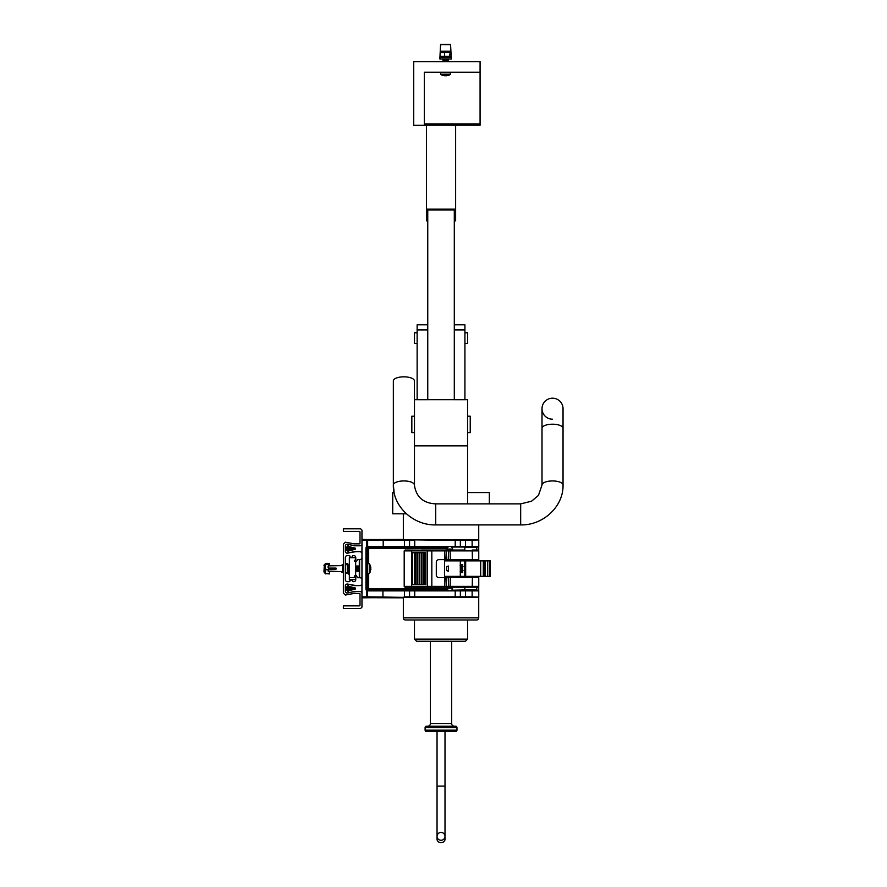<?xml version="1.0" encoding="UTF-8"?>
<svg xmlns="http://www.w3.org/2000/svg" width="887" height="887" viewBox="0 0 887 887"><rect width="100%" height="100%" fill="white"/><g stroke="black" fill="none" stroke-linecap="round" stroke-linejoin="round"><path stroke-width="1.33" d="M424.341 125.311L413.719 125.311L413.719 61.602L480.078 61.602L480.078 72.224L424.341 72.224L424.341 125.311M424.341 123.892L480.078 123.892L480.078 72.224M480.078 123.892L480.078 125.222L424.341 125.2M445.906 75.362L446.627 75.462L445.906 75.362M439.93 57.256L439.841 58.952L451.306 58.952L450.563 44.35L440.584 44.35L439.93 57.256L451.217 57.256M440.684 72.224L440.684 74.209A6.176 6.176 0 0 0 442.391 75.328L445.097 75.838L442.391 75.306M448.755 75.306L446.05 75.838L448.755 75.328A6.176 6.176 0 0 0 450.452 74.209L450.452 72.224M445.097 75.306L446.05 75.306L445.097 75.838M448.223 58.952L442.912 58.952M448.223 59.041L442.912 59.928L448.223 60.105L442.912 59.928M448.223 60.105L442.912 60.981L448.223 61.159L442.912 60.981M440.684 74.209L450.452 74.209M449.864 51.246L441.282 51.246M450.64 56.291L444.564 56.291L444.564 52.61L447.103 52.2L440.917 52.2M449.642 52.61L447.103 52.2L450.141 52.2L449.642 56.291M440.506 56.291L444.564 56.291M444.564 52.61L440.506 52.61M451.594 590.221L468.148 589.866M448.146 547.024L404.439 547.024L404.439 540.405L383.195 540.405L383.195 546.37L455.208 546.37L455.208 540.405L404.439 539.74L473.458 539.74M468.148 547.39L478.104 547.024L451.594 547.024M361.963 544.806L361.963 607.14L360.665 608.449L343.369 608.449L343.369 605.843L359.368 605.843A0.643 0.643 0 0 0 360.011 605.2L360.011 594.024A0.632 0.632 0 0 0 359.368 593.381L354.379 593.381L345.342 595.044L343.369 593.07L343.391 544.163L345.342 542.201L354.379 543.864L359.368 543.864A0.632 0.632 0 0 0 360.011 543.232L360.011 532.056A0.643 0.643 0 0 0 359.368 531.413L343.369 531.413L343.369 528.807L360.665 528.807L361.963 530.104L361.963 544.806L360.266 545.793L354.146 545.793L347.759 544.252A1.951 1.951 0 0 0 345.342 546.159L345.342 551.282A1.951 1.951 0 0 0 347.759 553.178L354.146 551.647L360.266 551.647L361.963 552.623M382.929 590.221L414.717 590.221L368.604 590.221L382.929 590.221L382.929 597.505L362.628 597.505L361.963 596.84L362.628 597.827L388.373 597.505M408.929 547.024A0.665 0.643 90 0 0 409.572 546.37L409.572 540.405L414.717 540.405L414.717 547.024L447.569 547.024L446.904 550.04M446.904 559.619L446.904 560.872M446.904 576.373L446.904 577.625M446.904 587.205L446.904 589.556L446.25 587.205M478.725 590.199L478.758 590.886L472.128 590.886L472.128 590.221L478.104 590.221A0.665 0.665 0 0 1 478.758 590.886L478.758 596.84A0.665 0.665 0 0 1 478.104 597.505L455.208 597.505L465.487 597.505L465.487 590.886L369.07 590.886L366.719 590.775L367.972 590.066L369.07 590.886M478.725 539.939L465.487 540.405L465.487 539.74L478.104 539.74A0.665 0.665 0 0 1 478.758 540.405L478.758 546.37A0.665 0.665 0 0 1 478.104 547.024A0.665 0.665 0 0 0 478.758 546.37L478.725 547.046M388.373 539.74L362.628 539.429L361.963 540.405L362.628 539.74L404.439 539.74L404.439 540.405L409.572 540.405A0.665 0.643 -90 0 0 408.929 539.74M367.495 590.21L367.661 596.84L414.717 597.505L382.929 597.505M473.458 597.505L478.104 597.505M404.439 590.221L404.439 596.84L455.208 596.84L455.208 597.505L414.717 597.505L414.717 590.221L448.146 590.221M404.439 547.024L368.604 547.024A1.33 1.33 0 0 0 367.273 548.354L367.273 588.901A1.33 1.33 0 0 0 367.972 590.066L368.127 590.653M382.929 539.74L383.195 540.405L367.661 540.405L367.661 546.68L369.07 546.37L367.972 547.19A1.33 1.33 0 0 0 367.273 548.354L365.943 548.354A2.65 2.65 0 0 1 366.719 546.481L367.661 546.68L366.719 546.481L366.719 540.405L361.963 540.405M446.25 547.911L447.569 547.024A0.665 0.665 0 0 0 446.904 547.689L446.25 548.354L368.604 548.354L368.604 563.744M446.25 589.334L447.569 590.221L446.25 588.901L365.943 588.901L365.943 548.354M368.127 546.603L367.495 547.046M369.07 546.37L383.195 546.37L382.929 547.024M359.634 577.703L359.634 559.553L361.963 559.553L359.634 559.553L359.634 577.703L361.963 577.703M359.313 559.874L359.313 577.37M444.775 550.04L445.596 550.04L444.753 550.894L404.195 550.894L405.037 550.04L444.964 550.328M446.438 587.205L477.916 587.205L446.438 587.205L445.984 577.625L438.954 577.625A2.65 2.65 -90 0 1 436.304 574.976L436.304 562.28A2.65 2.65 -90 0 1 438.954 559.619L478.758 559.619L478.758 550.894L444.753 550.894L444.753 559.619M447.214 588.203A2.65 2.65 0 0 0 449.864 590.853A2.65 2.65 0 0 0 452.525 588.203L447.214 588.203L447.214 587.205L405.414 587.205M452.525 549.053A2.65 2.65 0 0 0 449.864 546.392A2.65 2.65 0 0 0 447.214 549.053L452.525 549.053L452.525 550.04L464.821 550.04L464.821 547.39L476.774 547.39L476.774 550.04L477.916 550.04L472.239 550.04L472.405 559.619M464.821 550.04L450.141 550.04L450.308 559.619M476.774 587.205L476.774 589.866L464.821 589.866L464.821 587.205M404.195 550.894L404.195 586.362L478.758 586.362L478.758 577.625L445.984 577.625M423.542 584.555L425.749 584.555L425.749 552.701L412.477 552.701L412.477 584.555L423.542 584.555L423.542 552.701M450.141 550.04L421.07 550.04M452.525 550.04L448.334 550.04M421.07 587.205L447.148 587.205M414.739 584.555L414.739 552.701M416.934 584.555L416.934 552.701M419.141 584.555L419.141 552.701M421.347 584.555L421.347 552.701M478.725 597.151L472.128 596.84L472.128 590.886L465.487 590.886L465.487 590.221M402.676 539.429L403.341 540.094L402.676 539.429L362.628 539.584A0.665 0.665 180 0 0 361.963 540.25M403.341 597.162L402.676 597.827L362.628 597.672A0.665 0.665 180 0 1 361.963 597.006M362.628 597.827L361.963 597.162M362.628 539.429L361.963 540.094M370.888 568.123L370.356 565.429L370.356 571.793M367.273 573.512L369.258 573.512L369.258 563.744L367.273 563.744M346.673 564.642L347.715 563.5L348.602 567.824M348.602 567.957L348.602 569.299M348.602 569.432L348.68 571.283M349.223 568.622L348.779 565.973L348.779 570.208M355.986 566.039L356.031 571.283L356.208 565.973L356.208 571.283L356.652 570.651L357.273 571.283L357.273 565.973L356.652 570.651M357.095 565.973L356.652 566.605L357.095 565.973L357.716 566.605L358.16 571.283L358.337 565.973L358.16 571.283L357.716 570.651L357.273 571.283M358.16 565.973L357.716 566.605L358.16 565.973L358.78 566.605L359.224 571.283L358.78 570.651L358.337 571.283M359.224 565.973L358.78 566.605L359.313 565.973M370.356 565.429L369.258 563.744M370.888 569.665L370.356 568.057M345.575 572.603L345.575 573.246L345.575 572.603M355.765 579.577L349.356 579.577L349.356 577.581L355.754 577.581M355.765 557.679L349.356 557.679L349.356 577.581M355.665 561.46L355.665 575.785M355.665 559.863L355.155 560.163A0.654 0.654 0 0 0 355.765 559.509L355.765 557.557A1.951 1.951 0 0 0 353.813 555.606L353.137 555.606A0.621 0.621 0 0 0 352.505 556.227L352.505 556.537A0.621 0.621 0 0 1 351.884 557.169L350.531 557.169A0.621 0.621 0 0 1 349.899 556.537L349.899 556.227A0.621 0.621 0 0 0 349.278 555.606L347.305 555.606A1.951 1.951 0 0 0 345.342 557.557L345.342 579.699A1.951 1.951 0 0 0 347.305 581.65L349.278 581.65A0.621 0.621 0 0 0 349.899 581.018L349.899 580.708A0.621 0.621 0 0 1 350.531 580.087L351.884 580.087A0.621 0.621 0 0 1 352.505 580.708L352.505 581.018A0.621 0.621 0 0 0 353.137 581.65L353.813 581.65A1.951 1.951 0 0 0 355.765 579.699L355.765 577.725A0.621 0.621 0 0 0 355.144 577.093L354.988 577.093A0.654 0.654 0 0 1 354.334 576.439A0.654 0.654 0 0 1 354.988 575.785L356.541 575.785L357.184 577.093A0.654 0.654 0 0 0 357.838 577.736L360.71 577.736L361.963 578.989M361.963 584.633L360.266 585.608L354.146 585.608L347.759 584.078A1.951 1.951 0 0 0 345.342 585.974L345.342 591.097A1.951 1.951 0 0 0 347.759 592.993L354.146 591.463L360.266 591.463L361.963 592.438M361.963 558.256L360.71 559.509L357.838 559.509A0.654 0.654 0 0 0 357.184 560.163L356.541 561.46L354.988 561.46A0.654 0.654 0 0 1 354.345 560.817A0.654 0.654 0 0 1 354.988 560.163L355.11 560.163M348.58 592.826L348.192 590.886L355.321 589.068L355.321 588.003L348.192 586.185L348.68 584.267M356.308 591.463L351.374 592.128L356.308 591.463M350.454 584.721L356.729 585.608L350.454 584.721M348.58 553.011L348.192 551.06L355.321 549.253L355.321 548.188L348.192 546.37L348.68 544.452M356.308 551.647L351.374 552.313L356.308 551.647M350.454 544.906L356.729 545.793L350.454 544.906M348.17 552.69L347.881 551.581M348.192 551.06L349.633 550.694L349.644 548.21L349.644 546.736L348.192 546.37M349.666 550.683L350.31 550.528M350.986 547.079L350.919 550.284M350.31 546.913L349.666 546.747L350.066 550.284M347.881 545.849L348.159 544.762M348.17 592.505L347.881 591.396M348.192 590.886L350.31 590.343L349.666 590.509L349.644 586.562L350.31 586.728L350.31 590.343M350.986 586.895L350.919 590.11M350.066 590.11L349.223 590.11L349.633 586.551L348.192 586.185M347.881 585.675L348.159 584.577M349.633 586.551L348.791 586.54L348.791 590.531L349.633 590.52M349.223 586.961L348.369 586.961L348.369 590.11L349.223 590.11M348.791 586.54L347.948 586.54L347.948 590.531L348.791 590.531M347.948 586.54L347.094 586.54L347.094 590.531L347.527 586.961L348.369 586.961M346.03 589.467L347.094 590.531L346.03 589.467L346.03 587.604L347.094 586.54L347.527 586.961M355.166 587.959L355.166 589.112M354.745 587.859L354.745 589.212M354.312 587.748L354.312 589.323M353.891 587.637L353.891 589.434M353.469 587.527L353.469 589.545M353.048 587.427L353.048 589.644M352.616 587.316L352.616 589.755M352.194 587.205L352.194 589.866M351.773 587.094L351.773 589.977M351.341 586.994L351.341 590.077M350.498 586.773L350.498 590.298M355.166 548.144L355.166 549.286M354.745 548.033L354.745 549.397M354.312 547.933L354.312 549.508M353.891 547.822L353.891 549.618M353.469 547.711L353.469 549.718M353.048 547.601L353.048 549.829M352.616 547.501L352.616 549.94M352.194 547.39L352.194 550.051M351.773 547.279L351.773 550.151M351.341 547.168L351.341 550.262M350.498 546.957L350.498 550.483M349.633 546.736L349.633 550.694L348.791 550.716L348.791 546.725L350.066 547.146M349.223 547.146L348.369 547.146L348.369 550.284L349.223 550.284M348.791 546.725L347.948 546.725L347.948 550.716L348.791 550.716M347.948 546.725L347.094 546.725L347.094 550.716L347.527 547.146L348.369 547.146M348.369 550.284L347.094 550.716L346.03 549.652L346.03 547.778L347.094 546.725L347.527 547.146M346.695 572.603L345.575 573.246L347.338 573.512A6.176 6.176 0 0 0 347.97 572.703A6.176 6.176 0 0 1 347.338 573.512L347.338 572.592M348.436 565.44L348.447 565.44A6.176 6.176 0 0 0 348.081 564.742L347.371 563.367L345.342 563.744M343.38 566.793L342.692 565.973L342.781 567.037M342.692 571.283L342.781 570.219M329.421 565.839L340.996 565.629L342.692 564.642L342.692 572.603L340.996 571.627L328.09 571.073L328.412 569.155L336.051 569.155L336.051 568.09L328.412 568.09L328.401 565.862L340.996 565.629L329.421 565.839L329.421 563.345L325.74 563.345L325.318 564.243M329.421 571.416L340.996 571.627L329.421 571.416L329.421 573.911L325.618 573.612M325.74 573.911L325.318 573.013M323.966 571.483L324.365 564.332L323.966 571.483L324.365 572.924L325.318 572.924M328.09 571.073L328.09 569.631L325.74 569.631L325.318 567.092L325.485 573.556M325.74 564.553L325.318 567.092L325.318 564.054L329.421 564.553M329.421 563.555L325.74 563.555M325.74 569.631L325.318 573.19M329.421 573.701L325.74 573.701M345.342 572.603L347.283 572.603L347.283 564.642L345.342 564.642M347.283 572.603L347.371 572.558A8.781 8.781 0 0 0 348.281 570.762L348.269 566.494A8.781 8.781 0 0 0 347.371 564.697L347.371 572.558M348.269 566.494L348.491 567.625M348.58 569.687L348.269 570.751M342.692 566.948L342.692 570.308M342.792 567.059L342.792 570.197M336.007 568.09L336.007 569.155M335.574 568.09L335.574 569.155M335.153 568.09L335.153 569.155M334.732 568.09L334.732 569.155M334.299 568.09L334.299 569.155M333.878 568.09L333.878 569.155M333.457 568.09L333.457 569.155M333.024 568.09L333.024 569.155M332.603 568.09L332.603 569.155M332.181 568.09L332.181 569.155M331.76 568.09L331.76 569.155M331.328 568.09L331.328 569.155M329.421 569.155L329.421 568.09L328.412 568.09M330.485 568.09L330.485 569.155M330.906 569.155L330.906 568.09M340.996 571.627L328.401 571.394M328.09 567.78L328.09 566.183M328.401 565.862L340.996 565.629M437.391 837.927A3.98 3.36 180 0 0 437.047 839.29A3.98 3.36 180 0 0 441.027 842.65A3.98 3.36 180 0 0 445.008 839.29A3.98 3.36 180 0 0 444.675 837.927M441.027 832.427A3.98 3.925 180 0 0 437.047 836.341A3.98 3.925 180 0 0 441.027 840.266A3.98 3.925 180 0 0 445.008 836.341A3.98 3.925 180 0 0 441.027 832.427M445.008 839.29L445.008 731.487L445.008 786.104L437.047 786.104L437.047 839.29M456.96 727.506A1.33 1.33 0 0 0 455.63 726.176L426.425 726.176A1.33 1.33 0 0 0 425.106 727.506L425.106 730.156A1.33 1.33 0 0 0 426.425 731.487L455.63 731.487A1.33 1.33 0 0 0 456.96 730.156L456.96 727.506L425.106 727.506M430.417 641.234L430.417 723.526A2.65 2.65 0 0 1 427.756 726.176M430.417 723.526L451.649 723.526A2.65 2.65 0 0 0 454.299 726.176M467.571 639.106L465.453 641.234L416.613 641.234L414.484 639.106L467.571 639.106L467.571 619.991L476.596 619.991L405.459 619.991L467.571 619.991M403.341 597.505L403.341 617.873A2.129 2.129 0 0 0 405.459 619.991M403.341 617.873L478.725 617.873A2.129 2.129 0 0 1 476.596 619.991M478.725 617.873L478.725 597.062M478.725 590.664L478.725 586.606M478.725 577.625L478.725 576.373M478.725 560.872L478.725 559.619M478.725 550.639L478.725 546.58M478.725 540.183L478.725 524.904M403.341 539.74L403.341 513.806M414.484 639.106L414.484 619.991M451.649 723.526L451.649 641.234M406.401 513.806L392.719 513.806L392.719 492.573L394.127 492.573L393.351 485.001A10.511 4.058 0 0 1 403.862 480.942A10.511 4.058 0 0 1 414.384 485.001L414.384 432.645M467.571 492.573L489.347 492.573L489.347 503.871M441.027 731.487L437.047 731.487L437.047 786.104M542.012 408.696L542.012 428.266A10.511 4.058 180 0 1 552.523 424.208A10.511 4.058 180 0 1 563.034 428.266L563.034 408.696A10.511 10.511 0 0 0 552.523 398.185A10.511 10.511 0 0 0 542.012 408.696L542.012 485.001L538.453 495.412L531.546 501.222L520.669 503.871L435.717 503.871C423.232 503.228 416.114 496.931 414.384 485.001M552.523 419.207A10.511 10.511 0 0 1 542.012 408.696A10.511 10.511 0 0 1 552.523 398.185A10.511 10.511 0 0 1 563.034 408.696L563.034 485.001C563.567 506.599 543.066 525.47 520.669 524.904L435.717 524.904L435.717 503.871M435.717 524.904C413.32 525.47 392.819 506.599 393.351 485.001L393.351 380.889A10.511 4.058 0 0 1 403.862 376.831A10.511 4.058 0 0 1 414.384 380.889L414.384 416.203M414.484 416.203L411.834 416.203L411.834 432.645L414.484 432.645M417.134 332.78L414.484 332.78L414.484 343.391L417.134 343.391M467.571 416.203L470.232 416.203L470.232 432.645L467.571 432.645M467.571 332.78L464.921 332.78L467.571 332.78L467.571 343.391L464.921 343.391L467.571 343.391M454.299 324.808L464.921 324.808L464.921 399.682L454.299 399.682L454.299 209.975L427.756 209.975L427.756 399.682L417.134 399.682L417.134 329.909L427.756 329.909M455.63 125.222L455.63 220.896L454.299 220.896M427.756 220.896L426.425 220.896L426.425 125.222M464.921 399.66L467.571 399.66L467.571 503.871M454.299 399.66L427.756 399.66M417.134 399.66L414.484 399.66L414.484 486.874M455.63 209.132L426.425 209.132M427.756 324.808L417.134 324.808L417.134 329.909M480.687 560.872L460.309 560.872L460.309 576.373L480.687 576.373L480.687 560.872L485.366 560.872L485.366 576.373L484.479 576.373L484.479 560.872M485.366 560.872L490.323 560.872L490.323 576.373L485.366 576.373M460.309 560.872L444.52 560.872L444.52 576.373L460.309 576.373M480.687 576.373L484.479 576.373M460.53 571.949L461.983 571.949L460.53 571.949M461.983 565.307A0.665 0.654 -90 0 0 462.637 564.642L462.637 572.603A0.665 0.654 -90 0 0 461.983 571.949L461.983 565.307L460.53 565.307M462.637 572.603L460.796 572.603A0.665 0.654 -90 0 0 460.53 572.071M460.53 565.185A0.665 0.654 -90 0 0 460.796 564.642L462.637 564.642M446.616 566.638L446.616 570.618L448.523 571.217L448.523 566.028L446.616 566.638L448.523 566.638M440.562 44.66L450.574 44.66M472.128 539.74L472.128 546.37L478.758 546.37M455.208 547.024L455.208 546.37L465.487 546.37L465.487 540.405L455.208 540.405L455.208 539.74M465.487 547.024L465.487 546.37L472.128 546.37L472.128 547.024M361.963 596.84L366.719 596.84L366.719 590.775A2.65 2.65 0 0 1 365.943 588.901M455.208 590.221L455.208 596.84L472.128 596.84L472.128 597.505M446.25 577.625L446.25 576.373M446.25 560.872L446.25 559.619M446.25 550.04L446.25 548.354L446.904 548.354M368.604 573.512L368.604 590.221M460.996 547.024A0.665 0.643 90 0 1 460.353 546.37L460.353 540.405A0.665 0.643 90 0 1 460.996 539.74M460.996 597.505A0.665 0.643 -90 0 1 460.353 596.84L460.353 590.886A0.665 0.643 90 0 1 460.996 590.221M408.929 597.505A0.665 0.643 -90 0 0 409.572 596.84L409.572 590.886A0.665 0.643 90 0 0 408.929 590.221M367.273 548.354L368.604 548.354L368.604 547.024M367.196 539.74L367.661 540.405L366.719 539.74M366.719 597.505L366.719 596.84L367.661 596.84L367.196 597.505M446.438 550.04L445.984 559.619M448.212 559.619L448.667 550.04M448.667 587.205L448.212 577.625M424.119 552.701L424.119 584.555M421.913 552.701L421.913 584.555M419.717 552.701L419.717 584.555M417.511 552.701L417.511 584.555M415.316 552.701L415.316 584.555M426.58 587.205A0.854 0.743 90 0 0 427.334 586.362L427.334 550.894A0.854 0.743 -90 0 0 426.58 550.04M410.925 587.205A0.854 0.743 90 0 0 411.679 586.362L411.679 550.894A0.854 0.743 -90 0 0 410.925 550.04M472.239 587.205L472.405 577.625M450.141 587.205L450.308 577.625M444.653 587.205L444.675 577.625M444.675 559.619L444.653 550.04M431.825 587.205L431.825 550.04M361.963 540.371L361.963 540.371A0.665 0.665 -0 0 1 362.628 539.717L388.229 539.717M388.229 597.505L362.628 597.539A0.665 0.665 180 0 1 361.963 596.873L361.963 596.873M425.106 730.156L456.96 730.156M542.012 485.001A10.511 4.058 180 0 1 552.523 480.942A10.511 4.058 180 0 1 563.034 485.001C563.567 506.599 543.066 525.47 520.669 524.904L520.669 503.871M464.921 329.909L454.299 329.909M467.571 445.862L414.484 445.862M465.675 560.872L465.675 576.373M460.796 572.603L460.796 564.642M464.788 560.872L464.788 576.373M460.142 571.949L460.408 570.618L463.025 570.618M463.025 566.638L460.408 566.638L460.142 565.307M446.616 570.618L448.523 570.618M424.341 125.222L480.078 125.222M444.52 75.462L445.152 75.462L444.52 75.462M443.544 59.484L442.912 59.041M443.544 60.538L442.912 60.105M443.544 61.602L442.912 61.159M447.591 61.602L448.223 61.159M447.591 60.538L448.223 60.981M447.591 59.484L448.223 59.928M444.753 577.625L444.753 586.362L445.596 587.205M404.195 586.362L405.037 587.205M478.758 586.362L477.916 587.205M478.758 550.894L477.916 550.04M349.223 566.605L348.646 565.973M356.208 565.973L356.652 566.605M369.258 573.512L370.378 571.816M349.356 573.179L348.358 574.077L347.859 571.727M347.116 564.309L347.693 564.088L347.527 564.93M348.957 573.224L348.369 573.501L348.913 568.622M350.066 586.961L349.666 586.562L350.31 586.728M347.094 590.531L348.369 590.11M346.03 547.778L347.094 546.725M346.03 587.604L347.094 586.54M343.225 570.651L342.781 571.283M343.225 566.605L342.781 565.973M325.318 564.332L324.365 564.332L323.966 565.773M348.281 569.033L348.281 568.212L348.281 569.033M348.58 568.212L348.58 567.569M445.008 786.104L445.008 836.341M452.525 559.619L452.525 560.872M452.525 576.373L452.525 577.625M452.525 587.205L452.525 588.203M447.214 549.053L447.214 550.04M447.214 559.619L447.214 560.872M447.214 576.373L447.214 577.625M460.42 570.618L460.42 566.638M490.234 576.373L490.234 560.872M489.358 576.373L489.358 560.872M487.606 576.373L487.606 560.872M483.304 576.373L483.304 560.872"/></g></svg>
